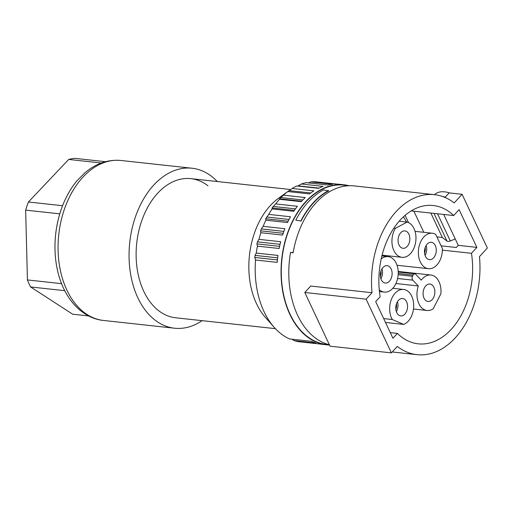 <?xml version="1.0" encoding="UTF-8"?>
<svg xmlns="http://www.w3.org/2000/svg" width="513" height="513" viewBox="0 0 513 513"><rect width="100%" height="100%" fill="white"/><g stroke="black" fill="none" stroke-linecap="round" stroke-linejoin="round"><path stroke-width="0.77" d="M408.553 222.629L405.123 215.338M441.116 245.836L456.301 247.497L458.256 245.355L476.872 247.388L471.46 253.3A69.569 46.548 -83.8 0 1 418.204 343.825A69.569 46.548 -83.8 0 1 397.402 333.405L390.284 332.629M443.713 214.453L458.256 245.355M462.078 194.299L487.35 247.997L479.469 256.615A80.477 53.852 -83.8 0 1 479.815 261.322A80.477 53.852 -83.8 0 1 417.018 354.669A80.477 53.852 -83.8 0 1 397.293 346.422L391.387 352.88L330.064 346.192L304.793 292.487L310.698 286.03L372.028 292.718A80.477 53.852 -83.8 0 1 371.675 288.011A80.477 53.852 -83.8 0 1 434.473 194.664A80.477 53.852 -83.8 0 1 454.197 202.917L462.078 194.299L449.157 192.888L445.207 197.204L444.13 197.088M329.391 344.768A80.477 53.852 -83.8 0 1 297.611 315.277A80.477 53.852 -83.8 0 1 290.518 252.499L293.167 252.434M290.518 252.499L293.109 252.781A80.477 53.852 -83.8 0 1 354.342 185.924L434.473 194.664M411.208 210.907L453.684 215.537L459.103 209.625L476.872 247.388M406.591 222.039A69.569 46.548 96.2 0 0 403.41 216.864M442.392 250.132L471.46 253.3M349.315 185.725L343.96 185.142A80.124 53.615 96.2 0 0 281.977 258.988A80.124 53.615 96.2 0 0 326.582 344.454L329.352 344.755M304.793 292.487L366.115 299.175L372.028 292.718M366.115 299.175L391.387 352.88M453.684 215.537A69.569 46.548 -83.8 0 0 433.293 205.508A69.569 46.548 -83.8 0 0 380.152 296.738L375.689 301.612L392.939 338.279L397.402 333.405M436.909 236.891L442.353 237.487L447.015 241.097A3.501 1.751 -25.2 0 0 450.324 240.982L455.249 238.955M301.099 221.013A80.124 53.615 -83.8 0 1 328.737 190.798L323.434 189.951A80.477 53.852 96.2 0 0 295.789 220.16L301.099 221.013L295.789 220.16M442.244 196.389A27.991 15.364 42.5 0 1 445.278 197.127M430.849 213.049L442.353 237.487M328.602 190.515A80.477 53.852 96.2 0 0 300.958 220.725M434.562 194.677A27.991 15.364 42.5 0 1 449.67 192.946M413.1 275.096A2.802 1.872 -83.8 0 1 414.876 273.859A2.802 1.872 -83.8 0 1 415.754 274.327L421.276 280.149A17.84 11.934 96.2 0 1 430.901 275.019A17.84 11.934 96.2 0 1 440.859 293.802L433.228 308.755A17.84 11.934 96.2 0 1 427.034 310.487A17.84 11.934 96.2 0 1 418.307 285.972L412.785 280.143A2.802 1.872 -83.8 0 1 412.497 276.27L413.1 275.096L398.229 273.467M395.921 283.529L418.307 285.972M383.673 318.586L392.298 319.528L403.66 324.415A17.84 11.934 96.2 0 0 413.696 305.594A17.84 11.934 96.2 0 0 403.609 289.473A17.84 11.934 96.2 0 0 391.284 299.65A17.84 11.934 96.2 0 0 392.298 319.528M385.481 322.433L403.66 324.415M379.254 289.71A17.84 11.934 96.2 0 0 384.275 292.089A17.84 11.934 96.2 0 0 398.082 275.654A17.84 11.934 96.2 0 0 388.149 256.622A17.84 11.934 96.2 0 0 381.21 258.911M399.185 221.231L407.11 222.091L395.376 228.311A17.84 11.934 96.2 0 0 392.528 246.606A17.84 11.934 96.2 0 0 402.019 257.327A17.84 11.934 96.2 0 0 415.703 241.815A17.84 11.934 96.2 0 0 407.11 222.091M393.901 228.15L395.376 228.311M424.033 298.149A8.747 5.855 96.2 0 0 428.022 301.445A8.747 5.855 96.2 0 0 433.908 296.841A8.747 5.855 96.2 0 0 433.902 287.357A8.747 5.855 96.2 0 0 429.913 284.055A8.747 5.855 96.2 0 0 424.027 288.659A8.747 5.855 96.2 0 0 424.033 298.149M396.735 312.603A8.747 5.855 96.2 0 0 400.724 315.905A8.747 5.855 96.2 0 0 406.61 311.301A8.747 5.855 96.2 0 0 406.61 301.817A8.747 5.855 96.2 0 0 402.622 298.515A8.747 5.855 96.2 0 0 396.729 303.119A8.747 5.855 96.2 0 0 396.735 312.603M381.274 279.752A8.747 5.855 96.2 0 0 385.263 283.054A8.747 5.855 96.2 0 0 391.156 278.45A8.747 5.855 96.2 0 0 391.15 268.959A8.747 5.855 96.2 0 0 387.161 265.663A8.747 5.855 96.2 0 0 381.274 270.268A8.747 5.855 96.2 0 0 381.274 279.752M399.018 244.99A8.747 5.855 96.2 0 0 403.006 248.292A8.747 5.855 96.2 0 0 408.893 243.688A8.747 5.855 96.2 0 0 408.893 234.197A8.747 5.855 96.2 0 0 404.904 230.901A8.747 5.855 96.2 0 0 399.011 235.505A8.747 5.855 96.2 0 0 399.018 244.99M396.35 311.641A8.747 5.855 96.2 0 0 397.428 301.734M380.89 278.79A8.747 5.855 96.2 0 0 381.973 268.883M395.85 309.313A6.65 4.45 96.2 0 0 396.44 303.901M380.389 276.462A6.65 4.45 96.2 0 0 380.979 271.05M425.053 255.397A8.747 5.855 96.2 0 0 426.136 245.49M425.444 256.359A8.747 5.855 96.2 0 0 429.426 259.661A8.747 5.855 96.2 0 0 435.319 255.051A8.747 5.855 96.2 0 0 435.313 245.567A8.747 5.855 96.2 0 0 431.324 242.271A8.747 5.855 96.2 0 0 425.437 246.875A8.747 5.855 96.2 0 0 425.444 256.359M424.552 253.069A6.65 4.45 96.2 0 0 425.142 247.657M432.69 233.28A17.84 11.934 96.2 0 0 432.312 233.229A17.84 11.934 96.2 0 0 418.512 249.671A17.84 11.934 96.2 0 0 428.445 268.697A17.84 11.934 96.2 0 0 442.386 248.536L435.736 234.409A17.84 11.934 96.2 0 0 432.69 233.28M320.118 182.288L337.791 184.18M348.949 185.687A80.477 53.852 96.2 0 0 343.999 184.795L339.863 184.347A80.477 53.852 96.2 0 0 337.265 184.154L315.553 181.788A80.477 53.852 96.2 0 0 310.814 181.923L332.527 184.295A80.477 53.852 96.2 0 0 327.813 185.033L306.101 182.666A80.477 53.852 96.2 0 0 301.381 184.02L323.094 186.386A80.477 53.852 96.2 0 0 318.464 188.322L296.751 185.956A80.477 53.852 96.2 0 0 292.186 188.483L313.898 190.849A80.477 53.852 96.2 0 0 309.499 193.92L287.767 191.535L309.499 193.92M287.787 191.554A80.477 53.852 96.2 0 0 283.516 195.177L305.229 197.543A80.477 53.852 96.2 0 0 301.189 201.654L279.476 199.288A80.477 53.852 96.2 0 0 275.635 203.905L297.348 206.271A80.477 53.852 96.2 0 0 293.795 211.298L272.076 208.932A80.477 53.852 96.2 0 0 268.78 214.396L290.499 216.762A80.477 53.852 96.2 0 0 287.53 222.552L265.817 220.186A80.477 53.852 96.2 0 0 265.176 221.578A80.477 53.852 96.2 0 0 263.163 226.329L284.875 228.702A80.477 53.852 96.2 0 0 282.592 235.076L260.88 232.71A80.477 53.852 96.2 0 0 258.95 239.353L280.662 241.719A80.477 53.852 96.2 0 0 279.13 248.491L257.417 246.125A80.477 53.852 96.2 0 0 256.269 253.056L277.982 255.429A80.477 53.852 96.2 0 0 277.244 262.387L255.532 260.02A80.477 53.852 96.2 0 0 274.141 327.288A80.477 53.852 96.2 0 0 289.576 338.939L311.288 341.305A80.477 53.852 96.2 0 0 315.745 342.979L294.032 340.613A80.477 53.852 96.2 0 0 298.643 341.696L320.356 344.063A80.477 53.852 96.2 0 0 322.414 344.351L326.55 344.8A80.477 53.852 96.2 0 0 329.506 344.999M343.999 184.795A80.477 53.852 96.2 0 0 291.025 224.393A80.477 53.852 96.2 0 0 326.55 344.8M310.756 192.978L289.088 190.612L278.277 198.448A69.98 46.824 96.2 0 0 257.513 225.38A69.98 46.824 96.2 0 0 265.311 317.303L274.141 327.288M288.184 221.193L265.696 218.737L265.817 220.186M265.696 218.737L268.78 214.396M294.404 210.381L272.05 207.945L272.076 208.932M272.05 207.945L275.635 203.905M301.612 201.192L279.482 198.781L279.476 199.288M279.482 198.781L283.516 195.177M289.088 190.612L292.186 188.483M297.655 186.052L301.381 184.02M308.39 182.917L310.814 181.923M291.968 339.196L294.032 340.613M277.456 259.937L254.833 257.468L255.532 260.02M254.833 257.468L255.057 255.384L256.269 253.056M279.566 246.349L256.955 243.887L257.417 246.125M256.955 243.887L257.417 241.854L258.95 239.353M283.182 233.3L260.617 230.844L260.88 232.71M260.617 230.844L261.297 228.926L263.163 226.329M207.989 185.802A69.98 46.824 96.2 0 0 190.868 178.652A69.98 46.824 96.2 0 0 145.423 211.741A69.98 46.824 96.2 0 0 140.895 284.26A69.98 46.824 96.2 0 0 175.69 317.784L275.404 328.66M217.288 181.531A80.464 53.839 96.2 0 0 192.003 168.232A80.464 53.839 96.2 0 0 159.485 179.55A80.464 53.839 96.2 0 0 134.547 289.659A80.464 53.839 96.2 0 0 174.555 328.211A80.464 53.839 96.2 0 0 202.109 320.67M103.562 320.465A80.464 53.839 96.2 0 1 63.554 281.913A80.464 53.839 96.2 0 1 88.492 171.804A80.464 53.839 96.2 0 1 121.01 160.486C107.999 159.338 96.002 163.41 85.017 172.714L77.271 180.48A78.38 52.448 96.2 0 0 62.567 205.726A78.38 52.448 96.2 0 0 59.777 213.85A78.38 52.448 96.2 0 0 60.329 280.348A78.38 52.448 96.2 0 0 61.554 283.657A78.38 52.448 96.2 0 0 64.728 290.679A78.38 52.448 96.2 0 0 65.164 291.512C74.597 309.243 89.281 319.163 103.562 320.465L174.555 328.211M62.567 205.726L28.433 202A78.38 52.448 -83.8 0 0 25.65 210.131L27.426 279.931A78.38 52.448 96.2 0 0 30.594 286.953L72.654 314.2L88.659 315.944M59.777 213.85L25.65 210.131M105.486 161.691L74.68 158.331A78.38 52.448 -83.8 0 0 68.723 159.44L28.433 202M101.343 162.999L68.723 159.44M27.426 279.931L61.554 283.657M64.728 290.679L30.594 286.953M423.821 232.306L413.888 211.196M433.972 213.389L447.015 241.097M450.324 240.982L437.525 213.774M412.785 280.143L397.613 278.488M412.497 276.27L398.165 274.712M318.894 188.117L298.04 185.841M302.779 199.955L280.694 197.55M295.443 208.868L273.121 206.431M289.056 219.449L266.587 216.999M280.021 244.316L257.417 241.854M277.68 257.853L255.057 255.384M283.856 231.389L261.297 228.926M417.018 354.669L392.221 351.963M414.876 273.859L398.223 272.044M398.203 271.454L430.901 275.019M413.478 309.006L427.034 310.487M392.811 288.3L403.609 289.473M379.44 291.564L384.275 292.089M381.903 255.942L388.149 256.622M382.102 255.153L402.019 257.327M397.049 265.272L428.445 268.697M415.055 231.35L432.312 233.229M190.868 178.652L290.64 189.534M121.01 160.486L192.003 168.232"/></g></svg>
